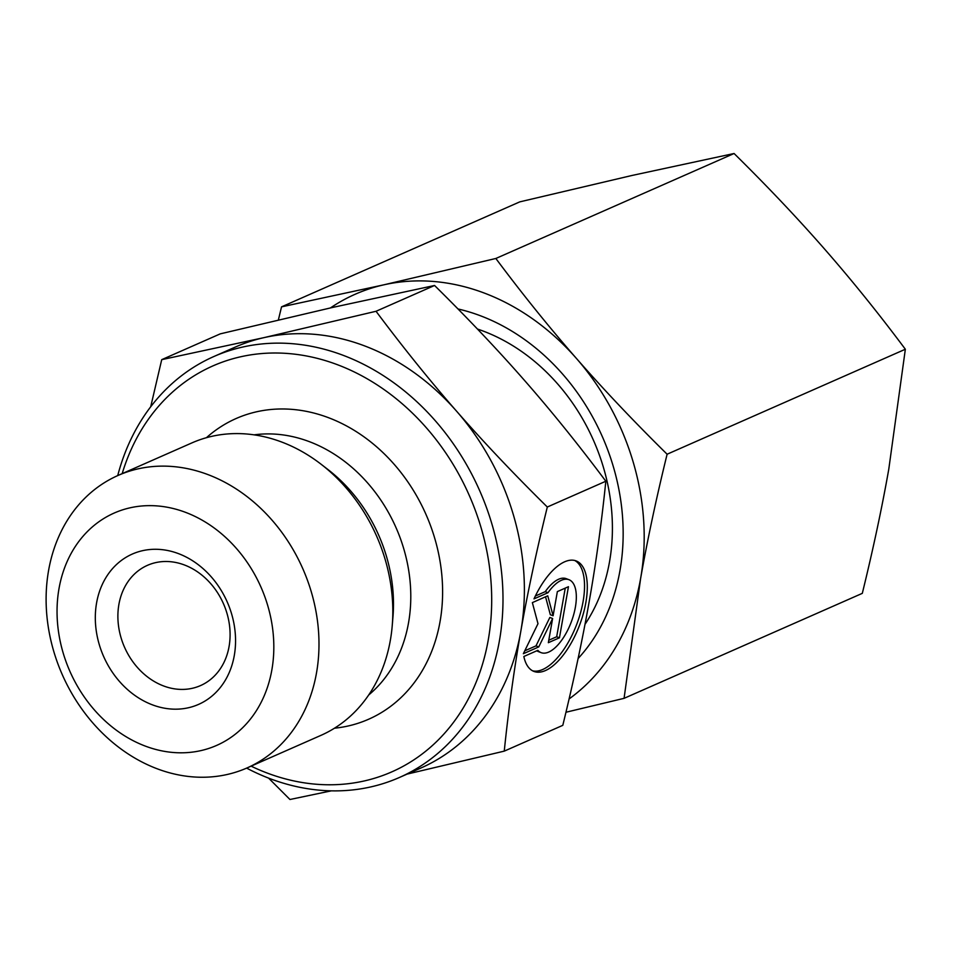 <?xml version="1.0" encoding="UTF-8"?>
<svg xmlns="http://www.w3.org/2000/svg" width="953" height="953" viewBox="0 0 953 953"><rect width="100%" height="100%" fill="white"/><g stroke="black" fill="none" stroke-linecap="round" stroke-linejoin="round"><path stroke-width="1.43" d="M156.649 768.583A159.83 131.419 -113.8 0 0 247.006 767.951A159.83 131.419 -113.8 0 0 317.444 620.737A159.83 131.419 -113.8 0 0 208.445 474.785A159.83 131.419 -113.8 0 0 118.101 475.428A159.83 131.419 -113.8 0 0 47.65 622.631A159.83 131.419 -113.8 0 0 156.649 768.583M144.856 745.925A126.975 104.401 -113.8 0 0 271.855 669.899A126.975 104.401 -113.8 0 0 186.014 512.523A126.975 104.401 -113.8 0 0 59.015 588.549A126.975 104.401 -113.8 0 0 144.856 745.925M247.006 767.951L320.827 735.418A159.83 131.419 -113.8 0 0 392.231 625.656A159.83 131.419 -113.8 0 0 321.113 464.254A159.83 131.419 -113.8 0 0 282.279 442.252A159.83 131.419 -113.8 0 0 191.922 442.895L118.101 475.428M334.455 728.211A164.297 135.088 -113.8 0 0 442.585 588.74A164.297 135.088 -113.8 0 0 328.988 417.879A164.297 135.088 -113.8 0 0 206.444 437.689M246.624 768.106A230.018 189.123 -113.8 0 0 269.354 778.41A230.018 189.123 -113.8 0 0 399.39 777.493A230.018 189.123 -113.8 0 0 500.778 565.641A230.018 189.123 -113.8 0 0 343.914 355.6A230.018 189.123 -113.8 0 0 242.527 347.083A230.018 189.123 -113.8 0 0 213.877 356.517A230.018 189.123 -113.8 0 0 117.719 475.595M251.092 766.141A221.811 182.368 -113.8 0 0 266.411 772.752A221.811 182.368 -113.8 0 0 488.258 639.94A221.811 182.368 -113.8 0 0 338.303 365.035A221.811 182.368 -113.8 0 0 122.187 473.617M184.644 565.058A65.721 54.035 -113.8 0 0 147.489 565.32A65.721 54.035 -113.8 0 0 118.517 625.847A65.721 54.035 -113.8 0 0 163.344 685.862A65.721 54.035 -113.8 0 0 200.487 685.6A65.721 54.035 -113.8 0 0 229.459 625.061A65.721 54.035 -113.8 0 0 184.644 565.058M178.747 553.729A82.149 67.544 -113.8 0 0 96.587 602.915A82.149 67.544 -113.8 0 0 152.123 704.732A82.149 67.544 -113.8 0 0 234.283 655.545A82.149 67.544 -113.8 0 0 178.747 553.729M161.724 359.65L220.262 333.86L332.383 307.485L434.568 285.483C468.257 318.719 498.455 350.609 525.163 381.164C551.918 411.708 578.805 445.063 605.834 481.229C601.534 523.03 596.018 562.985 589.276 601.093C582.581 639.189 573.754 680.597 562.794 725.34L504.256 751.131C508.557 709.33 514.084 669.363 520.814 631.267A230.018 189.123 -113.8 0 0 456.701 411.339A230.018 189.123 -113.8 0 0 365.309 346.165A230.018 189.123 -113.8 0 0 263.921 337.648L161.724 359.65L150.705 406.764M268.591 778.113L289.95 799.496L331.322 790.847M399.39 777.493L420.785 768.07A230.018 189.123 -113.8 0 0 520.814 631.267C527.509 593.171 536.348 551.763 547.308 507.02C513.607 473.784 483.409 441.894 456.701 411.339C429.958 380.795 403.071 347.44 376.042 311.274L263.921 337.648A230.018 189.123 -113.8 0 0 235.272 347.083L213.877 356.517M537.849 650.327A39.037 17.237 110.9 0 0 541.113 652.65A39.037 17.237 110.9 0 0 569.465 626.419A39.037 17.237 110.9 0 0 572.241 582.033A39.037 17.237 110.9 0 0 568.989 579.71A39.037 17.237 110.9 0 0 548.011 592.706L534.002 598.877A59.146 26.112 -69.1 0 1 576.16 560.924A59.146 26.112 -69.1 0 1 576.088 633.483A59.146 26.112 -69.1 0 1 533.93 671.424A59.146 26.112 -69.1 0 1 523.84 656.498L537.849 650.327M541.113 652.65L538.35 651.59A39.037 17.237 -69.1 0 1 536.813 650.792M532.584 670.817A59.146 26.112 110.9 0 0 573.337 632.423A59.146 26.112 110.9 0 0 574.754 560.495M524.758 650.828L536.003 645.872L549.857 617.449L552.621 618.509L538.755 646.92L523.352 653.71L537.992 623.691L532.358 602.618L547.761 595.828L553.097 615.781L557.362 591.599L568.453 586.703L559.447 637.807L548.344 642.691L552.621 618.509M538.755 646.92L536.003 645.872M548.785 640.237L556.683 636.759L565.26 588.108M559.447 637.807L556.683 636.759M553.097 615.781L550.346 614.733L545.545 596.804M535.36 596.018L545.259 591.658A39.037 17.237 -69.1 0 1 566.225 578.662L568.989 579.71M548.011 592.706L545.259 591.658M434.568 285.483L376.042 311.274M407.062 774.11L504.256 751.131M605.834 481.229L547.308 507.02M584.999 624.346A185.942 152.885 -113.8 0 0 483.814 331.31A185.942 152.885 -113.8 0 0 477.441 329.035M578.09 658.559A205.371 168.86 -113.8 0 0 614.077 469.221A205.371 168.86 -113.8 0 0 481.122 316.027A205.371 168.86 -113.8 0 0 458 308.963M281.54 306.854L519.778 201.869L631.899 175.495L734.084 153.504C767.225 186.157 797.423 218.046 824.679 249.186C851.922 280.325 878.809 313.68 905.35 349.239L888.792 469.114C881.942 507.949 873.103 549.357 862.31 593.35L624.072 698.335L640.619 578.471C647.48 539.636 656.307 498.216 667.112 454.224C633.971 421.571 603.761 389.67 576.517 358.542A230.018 189.123 -113.8 0 0 485.113 293.369A230.018 189.123 -113.8 0 0 383.725 284.852L281.54 306.854L278.371 319.946M569.084 698.942A230.018 189.123 -113.8 0 0 640.619 578.471A230.018 189.123 -113.8 0 0 576.517 358.542C549.273 327.403 522.387 294.048 495.846 258.477L383.725 284.852A230.018 189.123 -113.8 0 0 330.465 307.914M734.084 153.504L495.846 258.477M565.951 712.248L624.072 698.335M905.35 349.239L667.112 454.224M392.231 625.656L392.958 616.948A145.928 119.983 -113.8 0 0 328.023 469.591L321.113 464.254M368.704 694.975A146.035 120.078 -113.8 0 0 408.527 622.821A146.035 120.078 -113.8 0 0 309.796 441.823A146.035 120.078 -113.8 0 0 254.07 434.854"/></g></svg>

